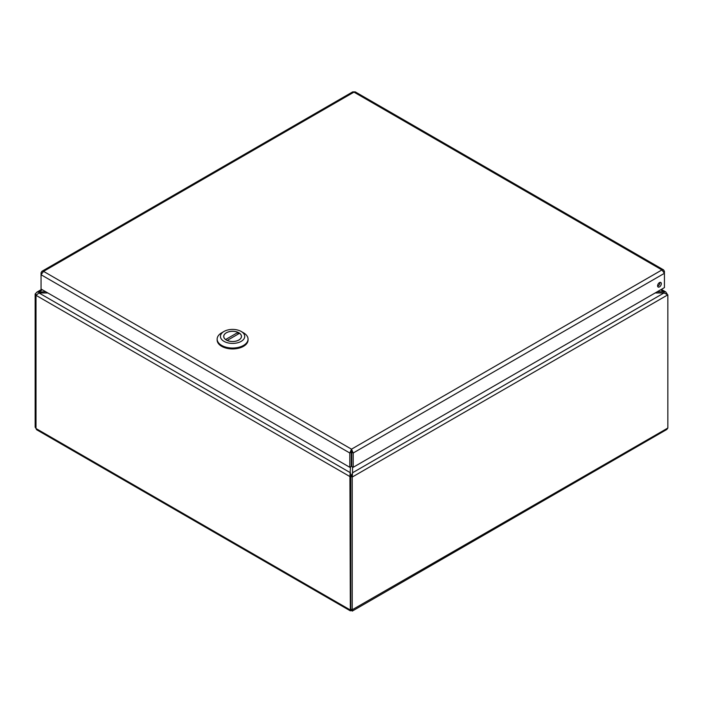 <?xml version="1.0" encoding="UTF-8"?>
<svg xmlns="http://www.w3.org/2000/svg" width="703" height="703" viewBox="0 0 703 703"><rect width="100%" height="100%" fill="white"/><g stroke="black" fill="none" stroke-linecap="round" stroke-linejoin="round"><path stroke-width="1.05" d="M45.765 291.763L37.004 292.079L35.15 293.986L35.15 427.187L36.002 428.452M350.463 466.924L349.918 476.564L350.34 610.854L36.618 429.726L36.002 428.522L36.002 295.322L39.008 292.958L47.839 292.958M350.771 476.203L350.771 609.404L352.229 610.257L352.229 477.056L350.771 476.203L352.537 473.295L352.537 466.924M655.161 292.958L663.992 292.958L663.992 291.763L657.235 291.763M351.377 475.711L350.463 474.472L350.463 472.776L39.008 292.958L39.008 291.763L42.382 289.812M351.192 475.826L349.918 476.564L36.002 295.322M350.463 473.927L350.463 474.472M667.85 294.829L352.229 477.056L352.537 472.776L663.992 292.958L667.85 294.829L667.85 428.03L666.804 429.48L352.238 611.1M666.998 294.126L665.864 291.991L663.992 291.763L660.618 289.812M666.998 293.494L666.479 293.792M36.398 294.706L35.15 293.986M36.002 427.679L35.15 427.187M350.34 610.854L667.85 428.03M350.771 609.273L349.918 609.765L36.002 428.522M351.5 609.826L351.5 610.679L352.229 610.257M351.28 452.161L351.5 450.851L351.72 452.161L353.187 453.004L664.423 273.318L664.423 271.367L663.606 269.908L661.936 269.934L664.423 273.318L664.423 287.615L353.187 467.302L353.187 453.004L351.5 449.164L349.813 453.004L349.813 467.302L41.055 289.038L41.055 274.741L43.542 271.367L41.872 271.332L41.055 272.799L41.055 274.741L349.813 453.004L351.28 452.161L351.28 466.458L349.813 467.302M661.33 283.678A2.636 1.52 -60 0 1 660.179 286.323A2.636 1.52 -60 0 1 658.149 287.035A2.636 1.52 -60 0 1 658.149 283.994A2.636 1.52 -60 0 1 660.785 282.465A2.636 1.52 -60 0 1 661.33 283.678M657.639 286.226A2.636 1.52 120 0 0 659.862 282.826A2.636 1.52 120 0 0 659.827 282.43M41.864 271.332L352.704 91.873L355.252 91.873L663.606 269.899M663.825 271.709L664.423 271.367M41.653 273.142L41.055 272.799M351.5 450.851L351.5 449.164L661.936 269.934L353.978 92.137L43.542 271.367L351.5 449.164M351.72 452.161L351.72 466.458L353.187 467.302M217.148 339.11L217.148 340.015A15.448 8.919 -0 0 0 232.596 348.934A15.448 8.919 -0 0 0 248.045 340.015L248.045 339.11A15.448 8.919 180 0 1 232.596 348.029A15.448 8.919 180 0 1 217.148 339.11A15.448 8.919 180 0 1 221.673 332.809L224.011 331.456A12.136 7.004 180 0 1 241.173 331.456A12.136 7.004 180 0 1 241.173 341.368A12.136 7.004 180 0 1 224.011 341.368A12.136 7.004 180 0 1 224.011 331.456L221.673 332.809M241.173 331.456L243.519 332.809A15.448 8.919 180 0 1 248.045 339.11M226.313 332.783A8.884 5.132 -0 0 0 223.712 336.412A8.884 5.132 -0 0 0 232.596 341.535A8.884 5.132 -0 0 0 241.481 336.412A8.884 5.132 -0 0 0 235.997 331.675A8.884 5.132 -0 0 0 226.313 332.783M225.619 339.531L238.009 332.387A8.831 5.097 -0 0 0 228.712 331.834A8.831 5.097 -0 0 0 223.765 336.412A8.831 5.097 -0 0 0 225.619 339.531L225.619 339.584M227.183 340.437L239.565 333.284A8.831 5.097 180 0 1 241.419 336.412A8.831 5.097 180 0 1 236.472 340.99A8.831 5.097 180 0 1 227.183 340.437L227.183 340.472M238.009 334.189L238.009 332.387M661.347 289.381L665.864 291.991M36.714 292.237L41.653 289.381M351.122 609.615L351.641 610.081L351.5 609.396M241.419 336.983L241.419 336.412M223.765 336.983L223.765 336.412"/></g></svg>
